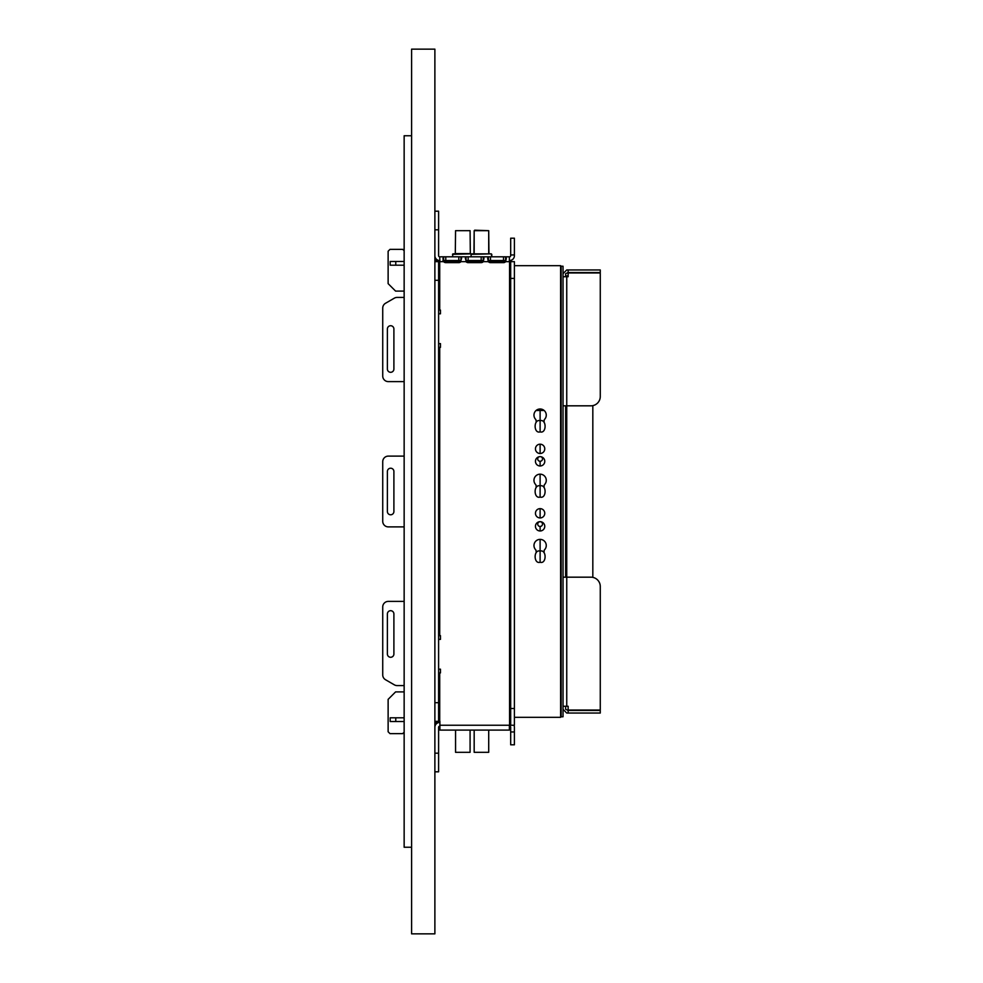 <?xml version="1.0" encoding="UTF-8"?>
<svg xmlns="http://www.w3.org/2000/svg" width="983" height="983" viewBox="0 0 983 983"><rect width="100%" height="100%" fill="white"/><g stroke="black" fill="none" stroke-linecap="round" stroke-linejoin="round"><path stroke-width="1.47" d="M438.602 313.81L440.47 313.81L440.47 310.087L438.602 310.087M438.602 347.343L440.47 347.343L440.47 343.62L438.602 343.62M438.602 639.38L440.47 639.38L440.47 635.657L438.602 635.657M438.602 672.913L440.47 672.913L440.47 669.19L438.602 669.19M434.879 211.185L438.602 211.185L438.602 255.703A1.118 1.118 0 0 0 439.72 256.821L439.905 261.662L438.602 261.662L438.602 280.29L434.879 280.29M434.879 255.703A4.841 4.841 0 0 0 439.72 260.544L439.905 260.544M434.879 702.71L438.602 702.71L438.602 721.338L439.905 721.338L439.905 730.086L509.378 730.086L509.378 725.245L510.681 725.245L510.681 261.662L509.378 261.662L509.378 256.821L439.905 256.821M439.905 726.179L439.72 726.179A1.118 1.118 0 0 0 438.602 727.297L438.602 771.815L434.879 771.815M439.905 722.456L439.72 722.456A4.841 4.841 0 0 0 434.879 727.297M509.378 260.544L509.563 260.544A4.841 4.841 0 0 0 514.404 255.703L514.404 254.953L510.681 254.953L510.681 255.703A1.118 1.118 0 0 1 509.563 256.821L509.378 256.821M488.367 260.544L505.631 260.544L505.631 261.662L505.631 256.821L506.331 258.21L505.631 261.662A2.789 2.789 0 0 1 503.517 262.633L490.48 262.633A2.789 2.789 0 0 1 488.367 261.662L488.367 256.821L487.654 258.271L488.367 261.662L483.28 261.662L483.28 260.544L466.016 260.544L466.016 256.821L465.303 258.271L466.016 260.544M460.929 260.544L461.629 258.21L460.929 256.821L460.929 260.544L443.665 260.544L443.665 256.821L442.952 260.864M434.879 260.544L439.72 260.544M443.665 260.544L443.665 261.662A2.789 2.789 0 0 0 445.778 262.633L458.815 262.633A2.789 2.789 0 0 0 460.929 261.662L466.016 261.662A2.789 2.789 0 0 0 468.129 262.633L481.166 262.633A2.789 2.789 0 0 0 483.28 261.662L483.98 258.21L483.28 256.821L483.28 260.544M439.905 261.662L443.665 261.662L442.952 258.271M438.602 229.813L434.879 229.813M488.072 260.581L488.305 261.478L505.68 261.478M510.681 731.954L514.404 731.954L514.404 744.807L510.681 744.807L510.681 727.297A1.118 1.118 0 0 0 509.563 726.179L509.378 726.179M434.879 722.456L439.72 722.456M438.602 702.71L438.602 280.29M434.879 261.662L438.602 261.662M438.602 721.338L434.879 721.338M434.879 753.187L438.602 753.187M514.404 731.954L514.404 727.297A4.841 4.841 0 0 0 513.949 725.245M510.681 254.953L510.681 238.193L514.404 238.193L514.404 254.953M510.681 261.662L514.404 261.662L514.404 278.422L510.681 278.422M510.681 708.485L514.404 708.485L514.404 725.245L510.681 725.245M514.404 708.485L514.404 278.422M491.783 254.339L491.783 256.821L491.279 253.847L471.103 254.339L471.103 256.821M474.678 230.182L488.711 230.686L474.175 230.686L473.929 253.847L488.956 253.847L488.711 230.686L488.711 253.589M452.475 256.821L452.979 253.847L491.279 253.847M471.607 253.847L452.475 254.339M474.175 230.686L474.175 253.589M474.175 752.314L474.175 730.086L474.175 752.314L488.711 752.314L488.711 730.086L488.711 752.314L474.175 752.314M455.559 230.686L470.083 230.686L455.559 230.686L455.301 253.847M470.083 230.686L470.329 253.847M455.559 752.314L470.083 752.314L455.559 752.314L455.559 730.086M470.083 752.314L470.083 730.086M395.768 717.799L395.768 721.522L390.177 721.522L390.177 717.799L404.148 717.799M439.905 721.522L434.879 721.522M395.768 721.522L404.148 721.522M395.768 265.201L390.177 265.201L390.177 261.478L395.768 261.478L395.768 265.201L404.148 265.201M395.768 261.478L404.148 261.478M483.329 261.478L465.954 261.478M460.978 261.478L443.603 261.478M439.905 261.478L434.879 261.478M494.633 262.633A4.841 4.841 0 0 0 491.5 261.478L491.5 262.633M404.148 691.909L395.584 691.909L388.125 699.355L388.125 731.77L389.993 733.625L402.772 733.625L403.743 732.654M436.747 722.456L436.747 721.522M402.588 733.625L404.148 732.323M563.026 716.767L563.026 266.233L561.158 266.233L561.158 716.767L563.026 716.767M565.63 275.904L568.137 275.904M563.026 276.739L568.137 276.739L568.137 272.955L600.269 272.955L600.269 396.505A9.314 9.314 0 0 1 590.955 405.819L563.026 405.819M565.63 276.739L565.63 273.679L568.137 272.561L568.137 269.956L600.269 269.956L600.269 272.561L568.137 272.561M565.63 577.181L565.63 405.819M568.137 710.439L600.269 710.439L600.269 713.044L568.137 713.044L568.137 710.439L565.63 709.321L565.63 706.261M563.026 273.679L566.749 269.956L568.137 269.956M600.269 586.495L600.269 710.045L600.269 586.495A9.314 9.314 0 0 0 590.955 577.181L566.749 577.181L566.749 706.261L568.137 706.261L568.137 710.045L600.269 710.045M568.137 713.044L566.749 713.044L563.026 709.321M563.026 706.261L566.749 706.261M563.026 577.181L566.749 577.181L566.749 275.904M592.823 405.635L592.823 577.365M404.148 250.751L402.772 249.375L389.993 249.375L388.125 251.23L388.125 283.645L395.584 291.091L404.148 291.091M472.135 260.544L472.135 261.478M436.747 260.544L436.747 261.478M434.879 933.85L434.879 49.15L411.594 49.15L411.594 933.85L434.879 933.85M411.594 135.752L404.148 135.752L404.148 847.248L411.594 847.248M544.766 526.335A4.657 4.657 0 0 0 540.109 521.678A4.657 4.657 0 0 0 535.452 526.335A4.657 4.657 0 0 0 540.109 530.98A4.657 4.657 0 0 0 544.766 526.335M544.766 513.286A4.657 4.657 0 0 0 540.109 508.641A4.657 4.657 0 0 0 535.452 513.286A4.657 4.657 0 0 0 540.109 517.943A4.657 4.657 0 0 0 544.766 513.286M544.766 448.85A4.657 4.657 0 0 0 540.109 444.193A4.657 4.657 0 0 0 535.452 448.85A4.657 4.657 0 0 0 540.109 453.507A4.657 4.657 0 0 0 544.766 448.85M544.766 461.322A4.657 4.657 0 0 0 540.109 456.665A4.657 4.657 0 0 0 535.452 461.322A4.657 4.657 0 0 0 540.109 465.979A4.657 4.657 0 0 0 544.766 461.322M544.004 422.297L544.152 420.405A1.868 1.868 0 0 1 544.643 419.299A6.144 6.144 0 0 0 540.109 408.989A6.144 6.144 0 0 0 535.588 419.299A1.868 1.868 0 0 1 536.067 420.405L536.226 422.297M544.004 552.679L544.152 550.787A1.868 1.868 0 0 1 544.643 549.669A6.144 6.144 0 0 0 540.109 539.372A6.144 6.144 0 0 0 535.588 549.669A1.868 1.868 0 0 1 536.067 550.787L536.226 552.679M544.004 487.494L544.152 485.59A1.868 1.868 0 0 1 544.643 484.484A6.144 6.144 0 0 0 540.109 474.175A6.144 6.144 0 0 0 535.588 484.484A1.868 1.868 0 0 1 536.067 485.59L536.226 487.494M404.148 297.419L397.132 297.419A5.591 5.591 0 0 0 394.33 298.168L385.52 303.268A5.591 5.591 0 0 0 382.731 308.097L382.731 376.022L382.731 308.097M404.148 456.112L388.322 456.112L404.148 456.112M382.731 521.297L382.731 461.703L382.731 521.297A5.591 5.591 0 0 0 388.322 526.888L404.148 526.888M404.148 601.387L388.322 601.387L404.148 601.387M382.731 674.903L382.731 606.978L382.731 674.903A5.591 5.591 0 0 0 385.52 679.732L394.33 684.832A5.591 5.591 0 0 0 397.132 685.581L404.148 685.581L397.132 685.581M387.388 511.516A3.256 3.256 0 0 0 390.644 514.785A3.256 3.256 0 0 0 393.9 511.516A3.256 3.256 0 0 1 390.644 514.785A3.256 3.256 0 0 1 387.388 511.516L387.388 471.484A3.256 3.256 0 0 1 390.644 468.215A3.256 3.256 0 0 1 393.9 471.484A3.256 3.256 0 0 0 390.644 468.215A3.256 3.256 0 0 0 387.388 471.484M387.388 654.002A3.256 3.256 0 0 0 390.644 657.271A3.256 3.256 0 0 0 393.9 654.002A3.256 3.256 0 0 1 390.644 657.271A3.256 3.256 0 0 1 387.388 654.002L387.388 613.957A3.256 3.256 0 0 1 390.644 610.701A3.256 3.256 0 0 1 393.9 613.957A3.256 3.256 0 0 0 390.644 610.701A3.256 3.256 0 0 0 387.388 613.957M387.388 369.043A3.256 3.256 0 0 0 390.644 372.299A3.256 3.256 0 0 0 393.9 369.043A3.256 3.256 0 0 1 390.644 372.299A3.256 3.256 0 0 1 387.388 369.043L387.388 328.998A3.256 3.256 0 0 1 390.644 325.729A3.256 3.256 0 0 1 393.9 328.998A3.256 3.256 0 0 0 390.644 325.729A3.256 3.256 0 0 0 387.388 328.998M393.9 613.957L393.9 654.002M393.9 471.484L393.9 511.516M393.9 328.998L393.9 369.043M394.33 298.168L385.52 303.268M382.731 376.022A5.591 5.591 0 0 0 388.322 381.613L404.148 381.613M388.322 456.112A5.591 5.591 0 0 0 382.731 461.703M388.322 601.387A5.591 5.591 0 0 0 382.731 606.978M385.52 679.732L394.33 684.832M514.404 265.668L560.605 265.668L560.605 717.332L514.404 717.332M540.109 526.458A2.359 2.359 90 0 0 542.493 524.099A2.359 2.359 90 0 0 540.109 521.727A2.359 2.359 -90 0 0 537.738 524.099A2.359 2.359 -90 0 0 540.109 526.458L540.109 530.98M539.028 456.8A2.359 2.359 -90 0 0 540.109 461.273A2.359 2.359 90 0 0 541.191 456.8M540.109 431.893C546.745 433.884 546.745 418.733 540.109 420.724C533.474 418.733 533.474 433.884 540.109 431.893L540.109 410.427L536.202 410.402M540.109 562.276C546.745 564.267 546.745 549.116 540.109 551.107C533.474 549.116 533.474 564.267 540.109 562.276L540.109 539.372M540.109 497.091C546.745 499.069 546.745 483.931 540.109 485.909C533.474 483.931 533.474 499.069 540.109 497.091L540.109 474.175M544.103 410.464L536.091 410.489M540.109 508.641L540.109 517.943M540.109 461.273L540.109 465.979M540.109 444.193L540.109 453.507M439.72 672.913L439.72 721.338M439.72 261.662L439.72 310.087M445.778 260.544L445.778 256.821M458.815 260.544L458.815 256.821M490.48 260.544L490.48 256.821M503.517 260.544L503.517 256.821M468.129 260.544L468.129 256.821M481.166 260.544L481.166 256.821M509.378 261.662L505.631 261.662M439.905 725.245L509.378 725.245M509.563 261.662L509.563 725.245M439.72 347.343L439.72 635.657M455.559 253.589L470.083 253.589M504.279 262.522L504.279 261.478M475.858 260.544L475.858 261.478L475.858 260.544"/></g></svg>
